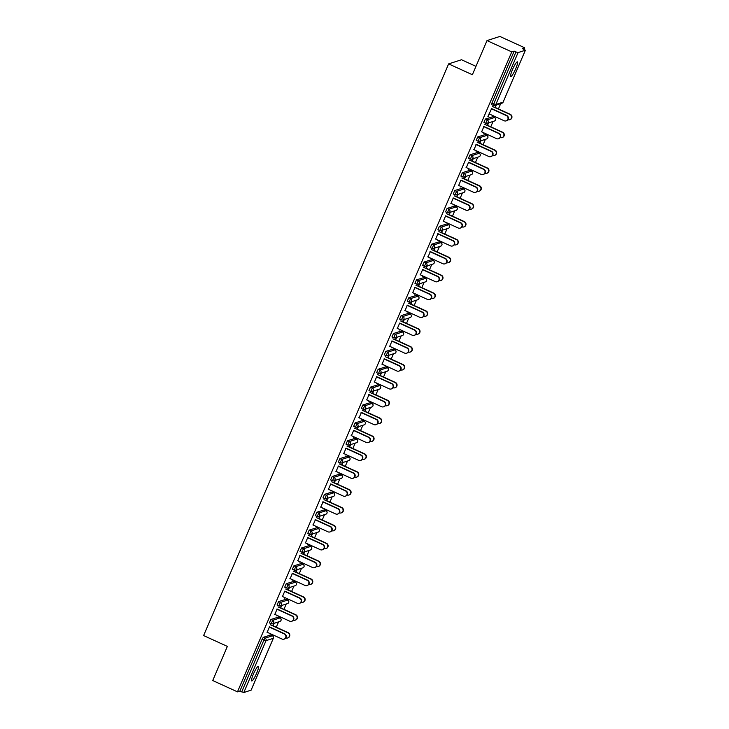 <?xml version="1.0" encoding="UTF-8"?>
<svg xmlns="http://www.w3.org/2000/svg" width="729" height="729" viewBox="0 0 729 729"><rect width="100%" height="100%" fill="white"/><g stroke="black" fill="none" stroke-linecap="round" stroke-linejoin="round"><path stroke-width="1.09" d="M256.681 673.095A8.055 1.294 114.5 0 0 258.385 666.288A8.055 1.294 114.5 0 0 253.391 674.152A8.055 1.294 114.5 0 0 251.687 680.95A8.055 1.294 114.5 0 0 256.681 673.095M515.749 68.654A8.055 1.294 114.5 0 0 517.444 61.856A8.055 1.294 114.5 0 0 512.451 69.72A8.055 1.294 114.5 0 0 510.747 76.518A8.055 1.294 114.5 0 0 515.749 68.654M475.964 66.348L461.503 59.751L448.627 63.888L203.61 635.56L227.357 646.404L212.722 680.54L237.481 691.848L511.767 51.896L487.008 40.587L499.875 36.45L524.643 47.759L522.228 48.533L525.39 50.228L503.147 102.069M272.564 635.898L272.983 634.913M276.282 627.213L278.569 621.873M280.218 618.028L280.647 617.044M283.946 609.344L286.233 604.004M287.882 600.158L288.301 599.174M291.6 591.465L293.896 586.134M295.537 582.289L295.965 581.295M299.264 573.595L301.551 568.255M303.2 564.41L303.619 563.426M306.927 555.726L309.214 550.386M310.864 546.54L311.283 545.556M314.582 537.856L316.869 532.516M318.518 528.671L318.947 527.687M322.245 519.977L324.533 514.647M326.182 510.801L326.601 509.808M329.9 502.108L332.196 496.768M333.836 492.922L334.265 491.938M337.563 484.238L339.851 478.898M341.5 475.053L341.919 474.069M345.227 466.369L347.514 461.029M349.164 457.183L349.583 456.199M352.882 448.49L355.169 443.159M356.818 439.314L357.246 438.32M360.545 430.62L362.832 425.28M364.482 421.435L364.901 420.451M368.2 412.751L370.496 407.411M372.136 403.565L372.565 402.581M375.863 394.881L378.151 389.541M379.8 385.696L380.219 384.712M383.527 377.002L385.814 371.672M387.464 367.826L387.883 366.833M391.181 359.133L393.469 353.793M395.118 349.947L395.537 348.963M398.845 341.263L401.132 335.923M402.782 332.078L403.201 331.094M406.5 323.394L408.787 318.054M410.436 314.208L410.864 313.224M414.163 305.515L416.45 300.184M418.1 296.339L418.519 295.345M421.827 287.645L424.114 282.305M425.763 278.46L426.183 277.476M429.481 269.776L431.768 264.436M433.418 260.59L433.837 259.606M437.145 251.906L439.432 246.566M441.081 242.721L441.501 241.736M444.799 234.027L447.087 228.696M448.736 224.851L449.164 223.858M452.463 216.158L454.75 210.818M456.4 206.972L456.819 205.988M460.117 198.288L462.414 192.948M464.054 189.103L464.482 188.118M467.781 180.418L470.068 175.078M471.718 171.233L472.137 170.249M475.445 162.549L477.732 157.209M479.381 153.363L479.8 152.379M483.099 144.67L485.386 139.33M487.036 135.485L487.464 134.5M490.763 126.8L493.05 121.461M494.699 117.615L495.119 116.631M498.417 108.931L500.714 103.591M523.969 49.326L524.643 47.759M493.314 105.404L491.537 104.611L491.929 103.017L493.743 103.846L515.986 51.95L518.064 52.597L525.39 50.228M491.929 103.017L514.173 51.121L511.767 51.896M515.986 51.95L514.173 51.121M251.104 690.126L243.787 692.55L239.896 691.074L237.481 691.848M448.627 63.888L472.374 74.732L487.008 40.587M487.92 116.522L491.51 108.821M488.166 116.631L489.305 113.97M495.911 105.131L494.863 107.564M495.201 107.455L496.239 105.031M270.915 619.459L272.728 620.288L271.206 623.723L269.393 622.903L270.915 619.459L278.287 617.153M239.896 691.074L262.139 639.178L263.26 637.337L270.623 635.023M277.038 609.234L274.824 614.383M277.184 615.458L276.956 615.987L277.421 615.577M280.72 607.868L281.768 605.434M281.43 605.544L280.392 607.977M286.497 587.948L284.72 587.155L286.233 583.719L293.605 581.414M292.356 573.486L290.142 578.644M292.502 579.719L292.274 580.248L292.739 579.828M296.047 572.128L297.086 569.695M296.749 569.805L295.71 572.238M301.815 552.199L300.038 551.416L301.56 547.971L308.923 545.666M307.674 537.747L305.46 542.895M307.82 543.971L307.592 544.499L308.066 544.089M311.365 536.38L312.404 533.947M312.076 534.056L311.028 536.489M317.133 516.46L315.356 515.667L316.878 512.232L324.241 509.926M322.993 501.999L320.787 507.156M323.138 508.231L322.92 508.76L323.384 508.341M326.683 500.641L327.722 498.208M327.394 498.317L326.346 500.75M332.196 476.484L334.01 477.313L332.488 480.748L330.674 479.928L332.196 476.484L339.559 474.178M338.311 466.259L336.105 471.408M338.456 472.483L338.238 473.012L338.703 472.602M342.001 464.892L343.049 462.459M342.712 462.569L341.664 465.002M347.769 444.972L345.993 444.18L347.514 440.744L354.877 438.439M353.629 430.511L351.424 435.669M353.784 436.744L353.556 437.272L354.021 436.853M357.319 429.153L358.367 426.72M358.03 426.829L356.991 429.263M363.097 409.224L361.311 408.44L362.832 404.996L370.204 402.69M368.956 394.772L366.742 399.92M369.102 400.996L368.874 401.524L369.339 401.114M372.647 393.405L373.685 390.972M373.348 391.081L372.309 393.514M378.415 373.485L376.638 372.692L378.16 369.257L385.523 366.951M384.274 359.023L382.06 364.181M384.42 365.256L384.192 365.785L384.657 365.366M387.965 357.666L389.004 355.233M388.666 355.342L387.628 357.775M393.478 333.508L395.282 334.338L393.76 337.773L391.956 336.953L393.478 333.508L400.841 331.203M399.592 323.284L397.378 328.433M399.738 329.508L399.51 330.037L399.984 329.626M403.283 321.917L404.322 319.484M403.994 319.594L402.946 322.027M409.051 301.997L407.274 301.205L408.796 297.769L416.159 295.464M414.91 287.536L412.705 292.693M415.056 293.769L414.837 294.297L415.302 293.878M418.601 286.178L419.649 283.745M419.312 283.854L418.264 286.287M424.369 266.249L422.592 265.465L424.114 262.021L431.477 259.715M430.228 251.797L428.023 256.945M430.383 258.03L430.156 258.549L430.62 258.139M433.919 250.43L434.967 247.997M434.63 248.106L433.591 250.539M439.687 230.51L437.91 229.717L439.432 226.282L446.804 223.976M445.556 216.048L443.341 221.206M445.701 222.281L445.474 222.81L445.938 222.391M449.237 214.69L450.285 212.257M449.948 212.367L448.909 214.8M454.75 190.533L456.564 191.363L455.042 194.798L453.238 193.978L454.75 190.533L462.122 188.228M460.874 180.309L458.659 185.458M461.02 186.542L460.792 187.061L461.257 186.651M464.564 178.942L465.603 176.509M465.266 176.618L464.227 179.052M470.333 159.022L468.556 158.229L470.077 154.794L477.44 152.489M476.192 144.561L473.978 149.718M476.338 150.794L476.11 151.322L476.584 150.903M479.882 143.203L480.921 140.77M480.593 140.879L479.545 143.312M485.651 123.274L483.874 122.49L485.396 119.046L492.758 116.74M484.001 132.924L483.774 133.453L484.238 133.033M487.537 125.333L488.585 122.9M488.248 123.01L487.209 125.434M483.846 126.691L481.641 131.849M477.987 141.153L476.21 140.36L477.732 136.924L485.104 134.619M468.683 168.663L468.455 169.192L468.92 168.773M472.219 161.073L473.267 158.64M472.93 158.749L471.891 161.182M468.528 162.43L466.323 167.588M462.669 176.892L460.892 176.099L462.414 172.664L469.777 170.358M453.356 204.412L453.137 204.94L453.602 204.521M456.901 196.821L457.94 194.388M457.612 194.497L456.564 196.921M453.21 198.179L451.005 203.336M447.351 212.64L445.574 211.847L447.096 208.412L454.459 206.107M438.038 240.151L437.81 240.679L438.284 240.26M441.583 232.56L442.621 230.127M442.293 230.236L441.245 232.669M437.892 233.918L435.678 239.076M432.033 248.379L430.256 247.587L431.778 244.151L439.14 241.846M422.72 275.899L422.492 276.428L422.957 276.009M426.265 268.308L427.303 265.875M426.966 265.985L425.927 268.409M422.574 269.666L420.36 274.824M416.715 284.128L414.938 283.335L416.459 279.9L423.822 277.594M407.402 311.638L407.174 312.167L407.639 311.748M410.946 304.048L411.985 301.615M411.648 301.724L410.609 304.157M407.256 305.405L405.042 310.563M401.387 319.867L399.61 319.074L401.132 315.639L408.504 313.333M392.084 347.387L391.856 347.915L392.32 347.496M395.619 339.796L396.667 337.363M396.33 337.472L395.291 339.896M391.929 341.154L389.723 346.311M386.069 355.606L384.292 354.823L385.814 351.387L393.177 349.082M376.756 383.126L376.538 383.654L377.002 383.235M380.301 375.535L381.349 373.102M381.012 373.212L379.964 375.645M376.611 376.893L374.405 382.051M370.751 391.355L368.974 390.562L370.496 387.126L377.859 384.821M361.438 418.874L361.21 419.403L361.684 418.984M364.983 411.284L366.022 408.851M365.694 408.96L364.646 411.384M361.292 412.641L359.087 417.799M355.433 427.094L353.656 426.31L355.178 422.875L362.541 420.569M346.12 454.614L345.892 455.142L346.366 454.723M349.665 447.023L350.704 444.59M350.367 444.699L349.328 447.132M345.974 448.381L343.76 453.538M340.115 462.842L338.338 462.049L339.86 458.614L347.223 456.308M330.802 490.362L330.574 490.881L331.039 490.471M334.347 482.771L335.386 480.338M335.048 480.438L334.01 482.871M330.656 484.129L328.442 489.287M324.797 498.581L323.02 497.798L324.533 494.362L331.905 492.048M315.484 526.101L315.256 526.63L315.721 526.21M319.02 518.51L320.067 516.077M319.73 516.187L318.691 518.62M315.329 519.868L313.124 525.026M309.47 534.33L307.693 533.537L309.214 530.101L316.586 527.796M300.166 561.849L299.938 562.369L300.403 561.959M303.701 554.259L304.749 551.826M304.412 551.926L303.373 554.359M300.011 555.616L297.806 560.774M294.151 570.069L292.375 569.285L293.896 565.85L301.259 563.535M284.839 597.589L284.62 598.117L285.085 597.698M288.383 589.998L289.422 587.565M289.094 587.674L288.046 590.107M284.693 591.356L282.488 596.513M278.833 605.817L277.056 605.024L278.578 601.589L285.941 599.284M269.52 633.337L269.293 633.856L269.766 633.446M273.065 625.746L274.104 623.313M273.776 623.413L272.728 625.846M269.375 627.104L267.16 632.262M489.059 113.861L504.167 120.759A2.834 2.77 -107.8 0 0 508.04 118.353A2.834 2.77 -107.8 0 0 506.373 115.601L506.71 115.501A2.834 2.77 72.2 0 1 506.473 120.777L506.136 120.877M491.601 108.603L506.71 115.501M491.273 108.712L506.373 115.601M509.954 114.453L510.291 114.344A2.834 2.77 72.2 0 1 510.054 119.62L509.717 119.729A2.834 2.77 -107.8 0 0 509.954 114.453L492.512 106.489M507.913 119.684A2.834 2.77 -107.8 0 0 509.717 119.729M510.291 114.344L494.964 107.345M481.404 131.739L496.504 138.628A2.834 2.77 -107.8 0 0 500.376 136.223A2.834 2.77 -107.8 0 0 498.718 133.48L499.046 133.371A2.834 2.77 72.2 0 1 498.809 138.647L498.481 138.756M483.947 126.472L499.046 133.371M483.609 126.582L498.718 133.48M473.741 149.609L488.84 156.507A2.834 2.77 -107.8 0 0 492.722 154.092A2.834 2.77 -107.8 0 0 491.054 151.35L491.392 151.24A2.834 2.77 72.2 0 1 491.155 156.516L490.817 156.626M476.283 144.342L491.392 151.24M475.946 144.451L491.054 151.35M466.077 167.479L481.186 174.377A2.834 2.77 -107.8 0 0 485.058 171.971A2.834 2.77 -107.8 0 0 483.391 169.219L483.728 169.11A2.834 2.77 72.2 0 1 483.491 174.386L483.154 174.495M468.629 162.212L483.728 169.11M468.291 162.321L483.391 169.219M458.423 185.348L473.522 192.246A2.834 2.77 -107.8 0 0 477.404 189.841A2.834 2.77 -107.8 0 0 475.736 187.089L476.073 186.988A2.834 2.77 72.2 0 1 475.827 192.265L475.499 192.365M460.965 180.09L476.073 186.988M460.628 180.2L475.736 187.089M450.759 203.227L465.867 210.116A2.834 2.77 -107.8 0 0 469.74 207.71A2.834 2.77 -107.8 0 0 468.073 204.967L468.41 204.858A2.834 2.77 72.2 0 1 468.173 210.134L467.836 210.244M453.301 197.96L468.41 204.858M452.973 198.069L468.073 204.967M502.29 132.323L502.627 132.222A2.834 2.77 72.2 0 1 502.39 137.499L502.053 137.599A2.834 2.77 -107.8 0 0 502.29 132.323L484.849 124.358M500.249 137.553A2.834 2.77 -107.8 0 0 502.053 137.599M502.627 132.222L487.3 125.224M494.636 150.201L494.964 150.092A2.834 2.77 72.2 0 1 494.727 155.368L494.399 155.477A2.834 2.77 -107.8 0 0 494.636 150.201L477.185 142.237M492.585 155.423A2.834 2.77 -107.8 0 0 494.399 155.477M494.964 150.092L479.636 143.094M486.972 168.071L487.309 167.962A2.834 2.77 72.2 0 1 487.072 173.238L486.735 173.347A2.834 2.77 -107.8 0 0 486.972 168.071L469.531 160.107M484.931 173.292A2.834 2.77 -107.8 0 0 486.735 173.347M487.309 167.962L471.982 160.963M479.308 185.941L479.646 185.831A2.834 2.77 72.2 0 1 479.409 191.107L479.071 191.217A2.834 2.77 -107.8 0 0 479.308 185.941L461.867 177.976M477.267 191.171A2.834 2.77 -107.8 0 0 479.071 191.217M479.646 185.831L464.318 178.833M471.654 203.81L471.991 203.71A2.834 2.77 72.2 0 1 471.754 208.977L471.417 209.086A2.834 2.77 -107.8 0 0 471.654 203.81L454.213 195.846M469.613 209.041A2.834 2.77 -107.8 0 0 471.417 209.086M471.991 203.71L456.664 196.712M443.104 221.097L458.204 227.995A2.834 2.77 -107.8 0 0 462.077 225.58A2.834 2.77 -107.8 0 0 460.418 222.837L460.746 222.728A2.834 2.77 72.2 0 1 460.509 228.004L460.181 228.113M445.647 215.83L460.746 222.728M445.31 215.939L460.418 222.837M463.99 221.689L464.327 221.58A2.834 2.77 72.2 0 1 464.091 226.856L463.753 226.965A2.834 2.77 -107.8 0 0 463.99 221.689L446.549 213.725M461.949 226.91A2.834 2.77 -107.8 0 0 463.753 226.965M464.327 221.58L449 214.581M435.441 238.966L450.549 245.864A2.834 2.77 -107.8 0 0 454.422 243.459A2.834 2.77 -107.8 0 0 452.755 240.707L453.092 240.597A2.834 2.77 72.2 0 1 452.855 245.873L452.518 245.983M437.983 233.699L453.092 240.597M437.646 233.809L452.755 240.707M456.336 239.559L456.664 239.449A2.834 2.77 72.2 0 1 456.427 244.725L456.099 244.835A2.834 2.77 -107.8 0 0 456.336 239.559L438.885 231.594M454.295 244.78A2.834 2.77 -107.8 0 0 456.099 244.835M456.664 239.449L441.337 232.451M427.777 256.836L442.886 263.734A2.834 2.77 -107.8 0 0 446.759 261.328A2.834 2.77 -107.8 0 0 445.091 258.576L445.428 258.476A2.834 2.77 72.2 0 1 445.191 263.752L444.854 263.852M430.329 251.578L445.428 258.476M429.992 251.687L445.091 258.576M448.672 257.428L449.009 257.319A2.834 2.77 72.2 0 1 448.772 262.595L448.435 262.704A2.834 2.77 -107.8 0 0 448.672 257.428L431.231 249.464M446.631 262.659A2.834 2.77 -107.8 0 0 448.435 262.704M449.009 257.319L433.682 250.32M420.123 274.715L435.222 281.604A2.834 2.77 -107.8 0 0 439.104 279.198A2.834 2.77 -107.8 0 0 437.436 276.455L437.774 276.346A2.834 2.77 72.2 0 1 437.537 281.622L437.2 281.731M422.665 269.448L437.774 276.346M422.328 269.557L437.436 276.455M441.018 275.298L441.346 275.197A2.834 2.77 72.2 0 1 441.109 280.465L440.772 280.574A2.834 2.77 -107.8 0 0 441.018 275.298L423.567 267.333M438.967 280.528A2.834 2.77 -107.8 0 0 440.772 280.574M441.346 275.197L426.018 268.199M412.459 292.584L427.568 299.482A2.834 2.77 -107.8 0 0 431.44 297.067A2.834 2.77 -107.8 0 0 429.773 294.325L430.11 294.215A2.834 2.77 72.2 0 1 429.873 299.491L429.536 299.601M415.001 287.317L430.11 294.215M414.673 287.426L429.773 294.325M433.354 293.176L433.691 293.067A2.834 2.77 72.2 0 1 433.454 298.343L433.117 298.453A2.834 2.77 -107.8 0 0 433.354 293.176L415.913 285.212M431.313 298.398A2.834 2.77 -107.8 0 0 433.117 298.453M433.691 293.067L418.364 286.069M404.805 310.454L419.904 317.352A2.834 2.77 -107.8 0 0 423.777 314.946A2.834 2.77 -107.8 0 0 422.118 312.194L422.446 312.085A2.834 2.77 72.2 0 1 422.209 317.361L421.881 317.47M407.347 305.187L422.446 312.085M407.01 305.296L422.118 312.194M425.69 311.046L426.028 310.937A2.834 2.77 72.2 0 1 425.791 316.213L425.454 316.322A2.834 2.77 -107.8 0 0 425.69 311.046L408.249 303.082M423.649 316.268A2.834 2.77 -107.8 0 0 425.454 316.322M426.028 310.937L410.7 303.938M397.141 328.323L412.249 335.222A2.834 2.77 -107.8 0 0 416.122 332.816A2.834 2.77 -107.8 0 0 414.455 330.064L414.792 329.964A2.834 2.77 72.2 0 1 414.555 335.24L414.218 335.34M399.683 323.065L414.792 329.964M399.346 323.175L414.455 330.064M418.036 328.916L418.364 328.806A2.834 2.77 72.2 0 1 418.127 334.082L417.799 334.192A2.834 2.77 -107.8 0 0 418.036 328.916L400.595 320.951M415.995 334.146A2.834 2.77 -107.8 0 0 417.799 334.192M418.364 328.806L403.037 321.808M389.477 346.202L404.586 353.091A2.834 2.77 -107.8 0 0 408.459 350.685A2.834 2.77 -107.8 0 0 406.791 347.943L407.128 347.833A2.834 2.77 72.2 0 1 406.891 353.109L406.554 353.219M392.029 340.935L407.128 347.833M391.692 341.044L406.791 347.943M410.372 346.785L410.709 346.685A2.834 2.77 72.2 0 1 410.473 351.952L410.135 352.061A2.834 2.77 -107.8 0 0 410.372 346.785L392.931 338.821M408.331 352.016A2.834 2.77 -107.8 0 0 410.135 352.061M410.709 346.685L395.382 339.678M381.823 364.072L396.922 370.97A2.834 2.77 -107.8 0 0 400.804 368.555A2.834 2.77 -107.8 0 0 399.137 365.812L399.474 365.703A2.834 2.77 72.2 0 1 399.237 370.979L398.9 371.088M384.365 358.805L399.474 365.703M384.028 358.914L399.137 365.812M402.718 364.664L403.046 364.555A2.834 2.77 72.2 0 1 402.809 369.831L402.481 369.94A2.834 2.77 -107.8 0 0 402.718 364.664L385.267 356.7M400.668 369.885A2.834 2.77 -107.8 0 0 402.481 369.94M403.046 364.555L387.719 357.556M374.159 381.941L389.268 388.839A2.834 2.77 -107.8 0 0 393.141 386.434A2.834 2.77 -107.8 0 0 391.473 383.682L391.81 383.572A2.834 2.77 72.2 0 1 391.573 388.849L391.236 388.958M376.702 376.674L391.81 383.572M376.374 376.784L391.473 383.682M395.054 382.534L395.391 382.424A2.834 2.77 72.2 0 1 395.154 387.7L394.817 387.81A2.834 2.77 -107.8 0 0 395.054 382.534L377.613 374.569M393.013 387.755A2.834 2.77 -107.8 0 0 394.817 387.81M395.391 382.424L380.064 375.426M366.505 399.811L381.604 406.709A2.834 2.77 -107.8 0 0 385.486 404.303A2.834 2.77 -107.8 0 0 383.818 401.551L384.147 401.451A2.834 2.77 72.2 0 1 383.91 406.718L383.582 406.828M369.047 394.553L384.147 401.451M368.71 394.662L383.818 401.551M387.391 400.403L387.728 400.294A2.834 2.77 72.2 0 1 387.491 405.57L387.154 405.679A2.834 2.77 -107.8 0 0 387.391 400.403L369.949 392.439M385.349 405.634A2.834 2.77 -107.8 0 0 387.154 405.679M387.728 400.294L372.401 393.296M358.841 417.69L373.95 424.579A2.834 2.77 -107.8 0 0 377.822 422.173A2.834 2.77 -107.8 0 0 376.155 419.43L376.492 419.321A2.834 2.77 72.2 0 1 376.255 424.597L375.918 424.706M361.384 412.423L376.492 419.321M361.055 412.532L376.155 419.43M379.736 418.273L380.073 418.173A2.834 2.77 72.2 0 1 379.827 423.44L379.499 423.549A2.834 2.77 -107.8 0 0 379.736 418.273L362.295 410.309M377.695 423.503A2.834 2.77 -107.8 0 0 379.499 423.549M380.073 418.173L364.746 411.165M351.178 435.559L366.286 442.457A2.834 2.77 -107.8 0 0 370.159 440.043A2.834 2.77 -107.8 0 0 368.5 437.3L368.828 437.19A2.834 2.77 72.2 0 1 368.592 442.467L368.254 442.576M353.729 430.292L368.828 437.19M353.392 430.402L368.5 437.3M372.072 436.152L372.41 436.042A2.834 2.77 72.2 0 1 372.173 441.318L371.836 441.428A2.834 2.77 -107.8 0 0 372.072 436.152L354.631 428.187M370.031 441.373A2.834 2.77 -107.8 0 0 371.836 441.428M372.41 436.042L357.082 429.044M343.523 453.429L358.622 460.327A2.834 2.77 -107.8 0 0 362.504 457.912A2.834 2.77 -107.8 0 0 360.837 455.169L361.174 455.06A2.834 2.77 72.2 0 1 360.937 460.336L360.6 460.446M346.065 448.162L361.174 455.06M345.728 448.271L360.837 455.169M364.418 454.021L364.746 453.912A2.834 2.77 72.2 0 1 364.509 459.188L364.181 459.297A2.834 2.77 -107.8 0 0 364.418 454.021L346.968 446.057M362.368 459.243A2.834 2.77 -107.8 0 0 364.181 459.297M364.746 453.912L349.419 446.913M335.859 471.299L350.968 478.197A2.834 2.77 -107.8 0 0 354.841 475.791A2.834 2.77 -107.8 0 0 353.173 473.039L353.51 472.939A2.834 2.77 72.2 0 1 353.273 478.206L352.936 478.315M338.402 466.041L353.51 472.939M338.074 466.141L353.173 473.039M356.754 471.891L357.092 471.781A2.834 2.77 72.2 0 1 356.855 477.058L356.517 477.167A2.834 2.77 -107.8 0 0 356.754 471.891L339.313 463.926M354.713 477.112A2.834 2.77 -107.8 0 0 356.517 477.167M357.092 471.781L341.764 464.783M328.205 489.168L343.304 496.066A2.834 2.77 -107.8 0 0 347.186 493.661A2.834 2.77 -107.8 0 0 345.519 490.918L345.847 490.808A2.834 2.77 72.2 0 1 345.61 496.084L345.282 496.194M330.747 483.91L345.847 490.808M330.41 484.02L345.519 490.918M349.091 489.76L349.428 489.66A2.834 2.77 72.2 0 1 349.191 494.927L348.854 495.037A2.834 2.77 -107.8 0 0 349.091 489.76L331.649 481.796M347.05 494.991A2.834 2.77 -107.8 0 0 348.854 495.037M349.428 489.66L334.101 482.653M320.541 507.047L335.65 513.945A2.834 2.77 -107.8 0 0 339.523 511.53A2.834 2.77 -107.8 0 0 337.855 508.787L338.192 508.678A2.834 2.77 72.2 0 1 337.955 513.954L337.618 514.063M323.084 501.78L338.192 508.678M322.756 501.889L337.855 508.787M341.436 507.639L341.773 507.53A2.834 2.77 72.2 0 1 341.536 512.806L341.199 512.906A2.834 2.77 -107.8 0 0 341.436 507.639L323.995 499.666M339.395 512.861A2.834 2.77 -107.8 0 0 341.199 512.906M341.773 507.53L326.446 500.531M312.887 524.916L327.986 531.815A2.834 2.77 -107.8 0 0 331.859 529.4A2.834 2.77 -107.8 0 0 330.201 526.657L330.529 526.548A2.834 2.77 72.2 0 1 330.292 531.824L329.964 531.933M315.429 519.649L330.529 526.548M315.092 519.759L330.201 526.657M333.773 525.509L334.11 525.399A2.834 2.77 72.2 0 1 333.873 530.676L333.536 530.785A2.834 2.77 -107.8 0 0 333.773 525.509L316.331 517.544M331.731 530.73A2.834 2.77 -107.8 0 0 333.536 530.785M334.11 525.399L318.783 518.401M305.223 542.786L320.323 549.684A2.834 2.77 -107.8 0 0 324.205 547.279A2.834 2.77 -107.8 0 0 322.537 544.527L322.874 544.426A2.834 2.77 72.2 0 1 322.637 549.693L322.3 549.803M307.766 537.528L322.874 544.426M307.428 537.628L322.537 544.527M326.118 543.378L326.446 543.269A2.834 2.77 72.2 0 1 326.209 548.545L325.881 548.655A2.834 2.77 -107.8 0 0 326.118 543.378L308.668 535.414M324.068 548.6A2.834 2.77 -107.8 0 0 325.881 548.655M326.446 543.269L311.119 536.271M297.56 560.656L312.668 567.554A2.834 2.77 -107.8 0 0 316.541 565.148A2.834 2.77 -107.8 0 0 314.873 562.405L315.21 562.296A2.834 2.77 72.2 0 1 314.974 567.572L314.636 567.681M300.111 555.398L315.21 562.296M299.774 555.507L314.873 562.405M318.455 561.248L318.792 561.148A2.834 2.77 72.2 0 1 318.555 566.415L318.218 566.524A2.834 2.77 -107.8 0 0 318.455 561.248L301.013 553.284M316.413 566.479A2.834 2.77 -107.8 0 0 318.218 566.524M318.792 561.148L303.464 554.14M289.905 578.534L305.004 585.433A2.834 2.77 -107.8 0 0 308.886 583.018A2.834 2.77 -107.8 0 0 307.219 580.275L307.556 580.166A2.834 2.77 72.2 0 1 307.31 585.442L306.982 585.551M292.447 573.267L307.556 580.166M292.11 573.377L307.219 580.275M310.791 579.127L311.128 579.017A2.834 2.77 72.2 0 1 310.891 584.293L310.554 584.394A2.834 2.77 -107.8 0 0 310.791 579.127L293.35 571.153M308.75 584.348A2.834 2.77 -107.8 0 0 310.554 584.394M311.128 579.017L295.801 572.019M282.241 596.404L297.35 603.302A2.834 2.77 -107.8 0 0 301.223 600.887A2.834 2.77 -107.8 0 0 299.555 598.144L299.892 598.035A2.834 2.77 72.2 0 1 299.655 603.311L299.318 603.421M284.784 591.137L299.892 598.035M284.456 591.246L299.555 598.144M303.136 596.996L303.474 596.887A2.834 2.77 72.2 0 1 303.237 602.163L302.899 602.272A2.834 2.77 -107.8 0 0 303.136 596.996L285.695 589.032M301.095 602.218A2.834 2.77 -107.8 0 0 302.899 602.272M303.474 596.887L288.146 589.889M274.587 614.274L289.686 621.172A2.834 2.77 -107.8 0 0 293.559 618.766A2.834 2.77 -107.8 0 0 291.901 616.014L292.229 615.914A2.834 2.77 72.2 0 1 291.992 621.181L291.664 621.29M277.129 609.016L292.229 615.914M276.792 609.116L291.901 616.014M295.473 614.866L295.81 614.757A2.834 2.77 72.2 0 1 295.573 620.033L295.236 620.142A2.834 2.77 -107.8 0 0 295.473 614.866L278.031 606.902M293.432 620.087A2.834 2.77 -107.8 0 0 295.236 620.142M295.81 614.757L280.483 607.758M266.923 632.143L282.032 639.041A2.834 2.77 -107.8 0 0 285.905 636.636A2.834 2.77 -107.8 0 0 284.237 633.893L284.574 633.783A2.834 2.77 72.2 0 1 284.337 639.06L284 639.169M269.466 626.885L284.574 633.783M269.129 626.995L284.237 633.893M287.818 632.736L288.146 632.635A2.834 2.77 72.2 0 1 287.909 637.902L287.581 638.012A2.834 2.77 -107.8 0 0 287.818 632.736L270.368 624.771M285.777 637.966A2.834 2.77 -107.8 0 0 287.581 638.012M288.146 632.635L272.819 625.628M518.064 52.597L495.82 104.493L503.11 102.151L525.354 50.255M491.537 104.611L493.342 105.441L493.743 103.846L495.82 104.493A1.886 1.841 72.2 0 1 493.387 105.441L493.342 105.441A1.886 1.886 0 0 0 494.709 105.523L501.989 103.181A1.886 1.886 0 0 0 503.147 102.124L503.11 102.151A1.886 1.841 72.2 0 1 501.989 103.181M251.068 690.208L273.311 638.312L266.03 640.654L243.787 692.55M241.7 691.903L263.944 639.998L262.139 639.178M263.26 637.337L265.064 638.157A1.886 1.841 -107.8 0 1 266.03 640.654L263.944 639.998L265.064 638.157L272.354 635.816L270.541 634.986M273.348 638.23L273.311 638.312A1.886 1.841 -107.8 0 0 272.354 635.816L272.436 635.852M485.396 119.046L487.2 119.875L494.49 117.533L492.676 116.704M494.572 117.569L494.49 117.533A1.886 1.841 -107.8 0 1 495.447 120.03A1.886 1.841 72.2 0 1 494.335 121.05A1.886 1.886 0 0 0 494.535 117.533L492.731 116.704M483.874 122.49L485.678 123.31A1.886 1.886 0 0 0 487.045 123.392A1.886 1.841 72.2 0 0 488.166 122.372A1.886 1.841 -107.8 0 0 487.2 119.875L485.733 123.31A1.886 1.841 72.2 0 0 487.045 123.392L494.335 121.05M477.732 136.924L479.545 137.745L486.826 135.403L485.022 134.583M470.077 154.794L471.882 155.623L479.172 153.272L477.358 152.452M462.414 172.664L464.227 173.493L471.508 171.151L469.704 170.322M453.238 193.978L455.042 194.798A1.886 1.886 0 0 0 456.409 194.88A1.886 1.841 72.2 0 0 457.52 193.859A1.886 1.841 -107.8 0 0 456.564 191.363L463.854 189.021L462.04 188.191M447.096 208.412L448.9 209.232L456.19 206.89L454.377 206.07M439.432 226.282L441.245 227.111L448.526 224.76L446.722 223.94M431.778 244.151L433.582 244.98L440.872 242.639L439.058 241.809M424.114 262.021L425.927 262.85L433.208 260.508L431.404 259.679M416.459 279.9L418.264 280.72L425.554 278.378L423.74 277.558M408.796 297.769L410.6 298.598L417.89 296.247L416.077 295.427M401.132 315.639L402.946 316.468L410.227 314.126L408.422 313.297M391.956 336.953L393.76 337.773A1.886 1.886 0 0 0 395.127 337.855A1.886 1.841 72.2 0 0 396.248 336.834A1.886 1.841 -107.8 0 0 395.282 334.338L402.572 331.996L400.759 331.166M385.814 351.387L387.628 352.207L394.908 349.865L393.104 349.045M378.16 369.257L379.964 370.086L387.254 367.735L385.441 366.915M370.496 387.126L372.309 387.956L379.59 385.614L377.777 384.784M362.832 404.996L364.646 405.825L371.927 403.483L370.122 402.654M355.178 422.875L356.982 423.695L364.272 421.353L362.459 420.533M347.514 440.744L349.328 441.574L356.609 439.223L354.804 438.402M339.86 458.614L341.664 459.443L348.954 457.101L347.141 456.272M330.674 479.928L332.488 480.748A1.886 1.886 0 0 0 333.846 480.83A1.886 1.841 72.2 0 0 334.966 479.81A1.886 1.841 -107.8 0 0 334.01 477.313L341.29 474.971L339.486 474.142M324.533 494.362L326.346 495.182L333.627 492.84L331.823 492.011M316.878 512.232L318.682 513.061L325.972 510.71L324.159 509.89M309.214 530.101L311.028 530.931L318.309 528.589L316.504 527.76M301.56 547.971L303.364 548.8L310.654 546.458L308.841 545.629M293.896 565.85L295.71 566.67L302.991 564.328L301.186 563.499M286.233 583.719L288.046 584.549L295.336 582.198L293.523 581.378M278.578 601.589L280.383 602.418L287.673 600.076L285.859 599.247M269.393 622.903L271.206 623.723A1.886 1.886 0 0 0 272.564 623.805A1.886 1.841 72.2 0 0 273.685 622.785A1.886 1.841 -107.8 0 0 272.728 620.288L280.009 617.946L278.205 617.117M486.908 135.448L486.826 135.403A1.886 1.841 -107.8 0 1 487.792 137.899A1.886 1.841 72.2 0 1 486.671 138.92A1.886 1.886 0 0 0 486.881 135.403L485.067 134.583M476.21 140.36L478.024 141.189A1.886 1.886 0 0 0 479.381 141.262A1.886 1.841 72.2 0 0 480.502 140.241A1.886 1.841 -107.8 0 0 479.545 137.745L478.069 141.189A1.886 1.841 72.2 0 0 479.381 141.262L486.671 138.92M479.254 153.318L479.172 153.272A1.886 1.841 -107.8 0 1 480.129 155.769A1.886 1.841 72.2 0 1 479.008 156.79A1.886 1.886 0 0 0 479.217 153.272L477.404 152.452M468.556 158.229L470.36 159.059A1.886 1.886 0 0 0 471.727 159.141A1.886 1.841 72.2 0 0 472.848 158.111A1.886 1.841 -107.8 0 0 471.882 155.623L470.415 159.059A1.886 1.841 72.2 0 0 471.727 159.141L479.008 156.79M471.59 171.187L471.508 171.151A1.886 1.841 -107.8 0 1 472.465 173.639A1.886 1.841 72.2 0 1 471.353 174.668A1.886 1.886 0 0 0 471.554 171.151L469.749 170.322M460.892 176.099L462.705 176.928A1.886 1.886 0 0 0 464.063 177.01A1.886 1.841 72.2 0 0 465.184 175.981A1.886 1.841 -107.8 0 0 464.227 173.493L462.751 176.928A1.886 1.841 72.2 0 0 464.063 177.01L471.353 174.668M463.926 189.057L463.854 189.021A1.886 1.841 -107.8 0 1 464.81 191.517A1.886 1.841 72.2 0 1 463.69 192.538A1.886 1.886 0 0 0 463.899 189.021L462.086 188.191M455.042 194.798L455.087 194.798A1.886 1.841 72.2 0 0 456.409 194.88L463.69 192.538M456.272 206.936L456.19 206.89A1.886 1.841 -107.8 0 1 457.147 209.387A1.886 1.841 72.2 0 1 456.035 210.408A1.886 1.886 0 0 0 456.236 206.89L454.431 206.07M445.574 211.847L447.378 212.677A1.886 1.886 0 0 0 448.745 212.75A1.886 1.841 72.2 0 0 449.866 211.729A1.886 1.841 -107.8 0 0 448.9 209.232L447.433 212.677A1.886 1.841 72.2 0 0 448.745 212.75L456.035 210.408M448.608 224.805L448.526 224.76A1.886 1.841 -107.8 0 1 449.492 227.257A1.886 1.841 72.2 0 1 448.371 228.277A1.886 1.886 0 0 0 448.581 224.76L446.768 223.94M437.91 229.717L439.724 230.546A1.886 1.886 0 0 0 441.081 230.628A1.886 1.841 72.2 0 0 442.202 229.599A1.886 1.841 -107.8 0 0 441.245 227.111L439.769 230.546A1.886 1.841 72.2 0 0 441.081 230.628L448.371 228.277M440.954 242.675L440.872 242.639A1.886 1.841 -107.8 0 1 441.829 245.126A1.886 1.841 72.2 0 1 440.708 246.156A1.886 1.886 0 0 0 440.917 242.639L439.104 241.809M430.256 247.587L432.06 248.416A1.886 1.886 0 0 0 433.427 248.498A1.886 1.841 72.2 0 0 434.548 247.468A1.886 1.841 -107.8 0 0 433.582 244.98L432.115 248.416A1.886 1.841 72.2 0 0 433.427 248.498L440.708 246.156M433.29 260.545L433.208 260.508A1.886 1.841 -107.8 0 1 434.165 263.005A1.886 1.841 72.2 0 1 433.053 264.026A1.886 1.886 0 0 0 433.254 260.508L431.45 259.679M422.592 265.465L424.406 266.285A1.886 1.886 0 0 0 425.763 266.367A1.886 1.841 72.2 0 0 426.884 265.347A1.886 1.841 -107.8 0 0 425.927 262.85L424.451 266.285A1.886 1.841 72.2 0 0 425.763 266.367L433.053 264.026M425.627 278.423L425.554 278.378A1.886 1.841 -107.8 0 1 426.511 280.875A1.886 1.841 72.2 0 1 425.39 281.895A1.886 1.886 0 0 0 425.599 278.378L423.786 277.558M414.938 283.335L416.742 284.155A1.886 1.886 0 0 0 418.109 284.237A1.886 1.841 72.2 0 0 419.221 283.216A1.886 1.841 -107.8 0 0 418.264 280.72L416.788 284.164A1.886 1.841 72.2 0 0 418.109 284.237L425.39 281.895M417.972 296.293L417.89 296.247A1.886 1.841 -107.8 0 1 418.847 298.744A1.886 1.841 72.2 0 1 417.735 299.765A1.886 1.886 0 0 0 417.936 296.247L416.131 295.427M407.274 301.205L409.087 302.034A1.886 1.886 0 0 0 410.445 302.116A1.886 1.841 72.2 0 0 411.566 301.086A1.886 1.841 -107.8 0 0 410.6 298.598L409.133 302.034A1.886 1.841 72.2 0 0 410.445 302.116L417.735 299.765M410.309 314.163L410.227 314.126A1.886 1.841 -107.8 0 1 411.192 316.614A1.886 1.841 72.2 0 1 410.072 317.644A1.886 1.886 0 0 0 410.281 314.126L408.468 313.297M399.61 319.074L401.424 319.903A1.886 1.886 0 0 0 402.791 319.985A1.886 1.841 72.2 0 0 403.902 318.956A1.886 1.841 -107.8 0 0 402.946 316.468L401.469 319.903A1.886 1.841 72.2 0 0 402.791 319.985L410.072 317.644M402.654 332.032L402.572 331.996A1.886 1.841 -107.8 0 1 403.529 334.493A1.886 1.841 72.2 0 1 402.408 335.513A1.886 1.886 0 0 0 402.618 331.996L400.813 331.166M393.76 337.773L393.815 337.773A1.886 1.841 72.2 0 0 395.127 337.855L402.408 335.513M394.99 349.911L394.908 349.865A1.886 1.841 -107.8 0 1 395.874 352.362A1.886 1.841 72.2 0 1 394.753 353.383A1.886 1.886 0 0 0 394.954 349.865L393.15 349.045M384.292 354.823L386.106 355.643A1.886 1.886 0 0 0 387.464 355.725A1.886 1.841 72.2 0 0 388.584 354.704A1.886 1.841 -107.8 0 0 387.628 352.207L386.151 355.643A1.886 1.841 72.2 0 0 387.464 355.725L394.753 353.383M387.327 367.781L387.254 367.735A1.886 1.841 -107.8 0 1 388.211 370.232A1.886 1.841 72.2 0 1 387.09 371.252A1.886 1.886 0 0 0 387.299 367.735L385.486 366.915M376.638 372.692L378.442 373.521A1.886 1.886 0 0 0 379.809 373.594A1.886 1.841 72.2 0 0 380.921 372.574A1.886 1.841 -107.8 0 0 379.964 370.086L378.488 373.521A1.886 1.841 72.2 0 0 379.809 373.594L387.09 371.252M379.672 385.65L379.59 385.614A1.886 1.841 -107.8 0 1 380.547 388.101A1.886 1.841 72.2 0 1 379.435 389.131A1.886 1.886 0 0 0 379.636 385.614L377.832 384.784M368.974 390.562L370.788 391.391A1.886 1.886 0 0 0 372.145 391.473A1.886 1.841 72.2 0 0 373.266 390.443A1.886 1.841 -107.8 0 0 372.309 387.956L370.833 391.391A1.886 1.841 72.2 0 0 372.145 391.473L379.435 389.131M372.009 403.52L371.927 403.483A1.886 1.841 -107.8 0 1 372.893 405.971A1.886 1.841 72.2 0 1 371.772 407.001A1.886 1.886 0 0 0 371.981 403.483L370.168 402.654M361.311 408.44L363.124 409.261A1.886 1.886 0 0 0 364.491 409.343A1.886 1.841 72.2 0 0 365.603 408.322A1.886 1.841 -107.8 0 0 364.646 405.825L363.17 409.261A1.886 1.841 72.2 0 0 364.491 409.343L371.772 407.001M364.354 421.389L364.272 421.353A1.886 1.841 -107.8 0 1 365.229 423.85A1.886 1.841 72.2 0 1 364.108 424.87A1.886 1.886 0 0 0 364.318 421.353L362.513 420.533M353.656 426.31L355.46 427.13A1.886 1.886 0 0 0 356.827 427.212A1.886 1.841 72.2 0 0 357.948 426.192A1.886 1.841 -107.8 0 0 356.982 423.695L355.515 427.13A1.886 1.841 72.2 0 0 356.827 427.212L364.108 424.87M356.691 439.268L356.609 439.223A1.886 1.841 -107.8 0 1 357.575 441.719A1.886 1.841 72.2 0 1 356.454 442.74A1.886 1.886 0 0 0 356.663 439.223L354.85 438.402M345.993 444.18L347.806 445.009A1.886 1.886 0 0 0 349.164 445.082A1.886 1.841 72.2 0 0 350.284 444.061A1.886 1.841 -107.8 0 0 349.328 441.574L347.851 445.009A1.886 1.841 72.2 0 0 349.164 445.082L356.454 442.74M349.036 457.138L348.954 457.101A1.886 1.841 -107.8 0 1 349.911 459.589A1.886 1.841 72.2 0 1 348.79 460.619A1.886 1.886 0 0 0 349 457.101L347.186 456.272M338.338 462.049L340.142 462.879A1.886 1.886 0 0 0 341.509 462.961A1.886 1.841 72.2 0 0 342.621 461.931A1.886 1.841 -107.8 0 0 341.664 459.443L340.197 462.879A1.886 1.841 72.2 0 0 341.509 462.961L348.79 460.619M341.372 475.007L341.29 474.971A1.886 1.841 -107.8 0 1 342.247 477.459A1.886 1.841 72.2 0 1 341.136 478.488A1.886 1.886 0 0 0 341.336 474.971L339.532 474.142M332.488 480.748L332.533 480.748A1.886 1.841 72.2 0 0 333.846 480.83L341.136 478.488M333.709 492.877L333.627 492.84A1.886 1.841 -107.8 0 1 334.593 495.337A1.886 1.841 72.2 0 1 333.472 496.358A1.886 1.886 0 0 0 333.682 492.84L331.868 492.02M323.02 497.798L324.824 498.618A1.886 1.886 0 0 0 326.191 498.7A1.886 1.841 72.2 0 0 327.303 497.679A1.886 1.841 -107.8 0 0 326.346 495.182L324.87 498.618A1.886 1.841 72.2 0 0 326.191 498.7L333.472 496.358M326.054 510.756L325.972 510.71A1.886 1.841 -107.8 0 1 326.929 513.207A1.886 1.841 72.2 0 1 325.817 514.227A1.886 1.886 0 0 0 326.018 510.71L324.214 509.89M315.356 515.667L317.161 516.496A1.886 1.886 0 0 0 318.527 516.569A1.886 1.841 72.2 0 0 319.648 515.549A1.886 1.841 -107.8 0 0 318.682 513.061L317.215 516.496A1.886 1.841 72.2 0 0 318.527 516.569L325.817 514.227M318.391 528.625L318.309 528.589A1.886 1.841 -107.8 0 1 319.275 531.077A1.886 1.841 72.2 0 1 318.154 532.106A1.886 1.886 0 0 0 318.363 528.589L316.55 527.76M307.693 533.537L309.506 534.366A1.886 1.886 0 0 0 310.864 534.448A1.886 1.841 72.2 0 0 311.985 533.418A1.886 1.841 -107.8 0 0 311.028 530.931L309.552 534.366A1.886 1.841 72.2 0 0 310.864 534.448L318.154 532.106M310.736 546.495L310.654 546.458A1.886 1.841 -107.8 0 1 311.611 548.946A1.886 1.841 72.2 0 1 310.49 549.976A1.886 1.886 0 0 0 310.7 546.458L308.886 545.629M300.038 551.416L301.842 552.236A1.886 1.886 0 0 0 303.209 552.318A1.886 1.841 72.2 0 0 304.33 551.297A1.886 1.841 -107.8 0 0 303.364 548.8L301.897 552.236A1.886 1.841 72.2 0 0 303.209 552.318L310.49 549.976M303.073 564.364L302.991 564.328A1.886 1.841 -107.8 0 1 303.947 566.825A1.886 1.841 72.2 0 1 302.836 567.845A1.886 1.886 0 0 0 303.036 564.328L301.232 563.499M292.375 569.285L294.188 570.105A1.886 1.886 0 0 0 295.546 570.187A1.886 1.841 72.2 0 0 296.667 569.167A1.886 1.841 -107.8 0 0 295.71 566.67L294.234 570.105A1.886 1.841 72.2 0 0 295.546 570.187L302.836 567.845M295.409 582.243L295.336 582.198A1.886 1.841 -107.8 0 1 296.293 584.694A1.886 1.841 72.2 0 1 295.172 585.715A1.886 1.886 0 0 0 295.382 582.198L293.568 581.378M284.72 587.155L286.524 587.984A1.886 1.886 0 0 0 287.891 588.057A1.886 1.841 72.2 0 0 289.003 587.036A1.886 1.841 -107.8 0 0 288.046 584.549L286.57 587.984A1.886 1.841 72.2 0 0 287.891 588.057L295.172 585.715M287.755 600.113L287.673 600.076A1.886 1.841 -107.8 0 1 288.629 602.564A1.886 1.841 72.2 0 1 287.518 603.594A1.886 1.886 0 0 0 287.718 600.076L285.914 599.247M277.056 605.024L278.861 605.854A1.886 1.886 0 0 0 280.228 605.936A1.886 1.841 72.2 0 0 281.348 604.906A1.886 1.841 -107.8 0 0 280.383 602.418L278.915 605.854A1.886 1.841 72.2 0 0 280.228 605.936L287.518 603.594M280.091 617.982L280.009 617.946A1.886 1.841 -107.8 0 1 280.975 620.434A1.886 1.841 72.2 0 1 279.854 621.463A1.886 1.886 0 0 0 280.064 617.946L278.25 617.117M271.206 623.723L271.252 623.723A1.886 1.841 72.2 0 0 272.564 623.805L279.854 621.463M270.587 634.986L272.4 635.816A1.886 1.886 0 0 1 273.348 638.276L251.113 690.181"/></g></svg>
